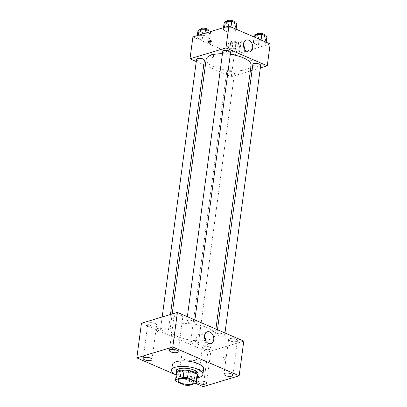 <?xml version="1.0" encoding="UTF-8"?>
<svg xmlns="http://www.w3.org/2000/svg" width="407" height="407" viewBox="0 0 407 407"><rect width="100%" height="100%" fill="white"/><g stroke="black" fill="none" stroke-linecap="round" stroke-linejoin="round"><path stroke-width="0.31" stroke-dasharray="2.04 1.53" d="M195.111 360.276A7.886 2.829 7.6 0 1 186.294 360.027A7.886 2.829 7.6 0 1 181.395 356.68A7.886 2.829 7.6 0 1 189.586 354.919A7.886 2.829 7.6 0 1 197.024 358.765A7.886 2.829 7.6 0 1 195.111 360.276M175.941 381.298L176.913 374.008L185.572 377.757L184.595 385.047M188.919 385.439L189.891 378.149L197.426 375.87L196.454 383.16M189.891 378.149A10.587 3.795 7.6 0 1 185.572 377.757M176.913 374.008A10.587 3.795 7.6 0 1 176.526 372.731M197.512 375.534A10.587 3.795 7.6 0 1 197.426 375.87M176.414 373.56A10.841 3.887 -172.4 0 0 179.955 376.266A10.841 3.887 -172.4 0 0 197.405 376.358M198.006 373.743A10.841 3.887 7.6 0 1 195.375 375.824A10.841 3.887 7.6 0 1 180.199 374.445A10.841 3.887 7.6 0 1 176.521 370.874M197.202 377.864A15.766 5.657 7.6 0 1 176.216 375.061M203.622 368.925A15.766 5.657 7.6 0 1 199.796 371.947A15.766 5.657 7.6 0 1 182.158 371.449A15.766 5.657 7.6 0 1 172.365 364.753M175.061 374.46L195.686 383.394M181.319 315.537A4.436 1.592 7.6 0 1 182.824 316.997A4.436 1.592 7.6 0 1 178.215 317.989A4.436 1.592 7.6 0 1 174.028 315.827A4.436 1.592 7.6 0 1 176.694 314.738A4.436 1.592 7.6 0 1 181.319 315.537M235.897 339.173A4.436 1.592 7.6 0 1 237.403 340.639A4.436 1.592 7.6 0 1 232.794 341.626A4.436 1.592 7.6 0 1 228.602 339.463A4.436 1.592 7.6 0 1 231.273 338.375A4.436 1.592 7.6 0 1 235.897 339.173M209.702 347.1A4.436 1.592 7.6 0 1 211.208 348.56A4.436 1.592 7.6 0 1 206.598 349.552A4.436 1.592 7.6 0 1 202.406 347.385A4.436 1.592 7.6 0 1 205.077 346.296A4.436 1.592 7.6 0 1 209.702 347.1M155.123 323.458A4.436 1.592 7.6 0 1 156.629 324.923A4.436 1.592 7.6 0 1 152.02 325.91A4.436 1.592 7.6 0 1 147.827 323.748A4.436 1.592 7.6 0 1 150.498 322.659A4.436 1.592 7.6 0 1 155.123 323.458M205.784 341.091A6.161 4.513 -106.8 0 1 202.895 346.016A6.161 4.513 -106.8 0 1 196.795 341.427A6.161 4.513 -106.8 0 1 199.328 334.228A6.161 4.513 -106.8 0 1 201.872 334.422A6.161 4.513 -106.8 0 1 204.462 336.726M141.448 323.255L207.829 352.004L203.205 386.65M171.764 348.921A1.725 1.262 -106.8 0 1 172.558 347.832A1.725 1.262 -106.8 0 1 174.267 349.114A1.725 1.262 -106.8 0 1 173.555 351.134A1.725 1.262 -106.8 0 1 172.242 350.605A1.725 1.262 -106.8 0 1 171.764 348.921M172.415 348.728A1.725 1.262 -106.8 0 1 173.204 347.634A1.725 1.262 -106.8 0 1 174.913 348.921A1.725 1.262 -106.8 0 1 174.201 350.936A1.725 1.262 -106.8 0 1 172.889 350.407A1.725 1.262 -106.8 0 1 172.415 348.728M207.829 352.004L243.783 341.127M224.435 356.822A1.725 0.997 -66.6 0 0 223.178 358.389A1.725 0.997 -66.6 0 0 223.54 360.002A1.725 0.997 -66.6 0 0 225.142 358.816A1.725 0.997 -66.6 0 0 224.908 356.837A1.725 0.997 -66.6 0 0 224.435 356.822A1.725 0.997 -66.6 0 0 223.178 358.389A1.725 0.997 -66.6 0 0 223.54 360.002A1.725 0.997 -66.6 0 0 225.137 358.816A1.725 0.997 -66.6 0 0 224.908 356.837A1.725 0.997 -66.6 0 0 224.435 356.822M158.532 328.088L158.532 328.088A1.725 0.997 113.4 0 1 158.893 329.701A1.725 0.997 113.4 0 1 157.631 331.267A1.725 0.997 113.4 0 1 157.163 331.252L157.158 331.252M193.239 320.94A3.943 1.414 7.6 0 1 194.577 322.237A3.943 1.414 7.6 0 1 193.62 322.99A3.943 1.414 7.6 0 1 189.209 322.868A3.943 1.414 7.6 0 1 186.762 321.194A3.943 1.414 7.6 0 1 189.133 320.228A3.943 1.414 7.6 0 1 193.239 320.94M197.13 341.895A3.943 1.414 7.6 0 1 198.474 343.193A3.943 1.414 7.6 0 1 197.512 343.946A3.943 1.414 7.6 0 1 193.106 343.823A3.943 1.414 7.6 0 1 190.659 342.15A3.943 1.414 7.6 0 1 193.03 341.183A3.943 1.414 7.6 0 1 197.13 341.895M167.425 330.916A3.943 1.414 7.6 0 1 163.014 330.789A3.943 1.414 7.6 0 1 160.567 329.115A3.943 1.414 7.6 0 1 164.657 328.235A3.943 1.414 7.6 0 1 168.381 330.158A3.943 1.414 7.6 0 1 167.425 330.916M223.326 333.969A3.943 1.414 7.6 0 1 224.669 335.266A3.943 1.414 7.6 0 1 220.574 336.146A3.943 1.414 7.6 0 1 216.855 334.228A3.943 1.414 7.6 0 1 217.811 333.47A3.943 1.414 7.6 0 1 223.326 333.969M209.58 339.54A22.665 8.13 7.6 0 1 184.229 338.822A22.665 8.13 7.6 0 1 170.151 329.197A22.665 8.13 7.6 0 1 193.691 324.135A22.665 8.13 7.6 0 1 215.079 335.19A22.665 8.13 7.6 0 1 209.58 339.54M251.088 65.313A22.665 8.13 7.6 0 1 245.589 69.663A22.665 8.13 7.6 0 1 220.238 68.946A22.665 8.13 7.6 0 1 206.161 59.32M222.451 53.724A22.665 8.13 7.6 0 1 230.321 54.345M252.864 64.352A3.943 1.414 -172.4 0 0 256.583 66.275A3.943 1.414 -172.4 0 0 260.678 65.395M204.39 60.282A3.943 1.414 7.6 0 1 203.434 61.04A3.943 1.414 7.6 0 1 199.023 60.913A3.943 1.414 7.6 0 1 196.576 59.239M233.521 74.074A3.943 1.414 7.6 0 1 229.116 73.947A3.943 1.414 7.6 0 1 226.668 72.273A3.943 1.414 7.6 0 1 230.759 71.393A3.943 1.414 7.6 0 1 234.478 73.316A3.943 1.414 7.6 0 1 233.521 74.074M230.586 52.361A3.943 1.414 7.6 0 1 229.629 53.119A3.943 1.414 7.6 0 1 225.219 52.991A3.943 1.414 7.6 0 1 222.771 51.318M196.271 61.528L203.79 64.784M205.342 65.456L231.298 76.699L250.341 70.94M252.05 70.421L260.338 67.913M192.918 36.93L234.218 54.818L231.298 76.699M213.517 56.461A1.725 1.262 73.2 0 0 213.044 54.777A1.725 1.262 73.2 0 0 211.732 54.253A1.725 1.262 73.2 0 0 211.019 56.268A1.725 1.262 73.2 0 0 212.729 57.55A1.725 1.262 73.2 0 0 213.517 56.461A1.725 1.262 73.2 0 0 213.044 54.777A1.725 1.262 73.2 0 0 211.732 54.248A1.725 1.262 73.2 0 0 211.019 56.268A1.725 1.262 73.2 0 0 212.729 57.55A1.725 1.262 73.2 0 0 213.522 56.461M230.896 27.686L224.486 27.742L223.189 30.016L228.302 32.229L234.707 32.168L236.004 29.899L230.896 27.686L224.486 27.742L223.189 30.016L228.302 32.229L234.707 32.168L236.004 29.899L230.896 27.686L230.988 26.969M234.788 48.642L228.383 48.698L227.086 50.972L232.194 53.185L238.604 53.124L239.901 50.855L234.788 48.642L228.383 48.698L227.086 50.972L232.194 53.185L238.604 53.124L239.901 50.855L234.788 48.642L235.643 42.257L229.233 42.318L227.935 44.587L233.048 46.8L239.453 46.744L240.751 44.47L235.643 42.257M234.218 54.818L270.172 43.941M204.701 35.607L198.29 35.668L196.993 37.937L202.106 40.151L208.511 40.095L209.809 37.82L204.701 35.607L198.29 35.668L196.993 37.937L202.106 40.151L208.511 40.095L209.809 37.82L204.701 35.607L205.011 33.272M260.989 40.72L254.579 40.776L253.281 43.05L258.389 45.263L264.799 45.202L266.097 42.933L260.989 40.72L254.579 40.776L253.281 43.05L258.389 45.263L264.799 45.202L266.097 42.933L260.989 40.72L261.08 40.003M251.073 57.814A1.725 0.997 -66.6 0 0 249.812 59.381A1.725 0.997 -66.6 0 0 250.173 60.989A1.725 0.997 -66.6 0 0 251.775 59.804A1.725 0.997 -66.6 0 0 251.541 57.825A1.725 0.997 -66.6 0 0 251.073 57.814A1.725 0.997 -66.6 0 0 249.812 59.376A1.725 0.997 -66.6 0 0 250.173 60.989A1.725 0.997 -66.6 0 0 251.77 59.804A1.725 0.997 -66.6 0 0 251.541 57.825A1.725 0.997 -66.6 0 0 251.068 57.814M210.551 40.237A1.725 0.997 113.4 0 1 210.984 40.257A1.725 0.997 113.4 0 1 211.345 41.87A1.725 0.997 113.4 0 1 210.088 43.437A1.725 0.997 113.4 0 1 209.615 43.427A1.725 0.997 113.4 0 1 209.3 43.127M244.709 49.333A6.161 4.513 -106.8 0 1 244.648 50.361A6.161 4.513 -106.8 0 1 241.824 54.258A6.161 4.513 -106.8 0 1 235.719 49.669A6.161 4.513 -106.8 0 1 238.258 42.47A6.161 4.513 -106.8 0 1 243.391 44.968M254.131 36.666L259.244 38.879L265.649 38.823L266.946 36.549M263.492 37.887A3.943 1.414 7.6 0 1 259.081 37.759A3.943 1.414 7.6 0 1 256.634 36.086A3.943 1.414 7.6 0 1 260.729 35.206A3.943 1.414 7.6 0 1 264.448 37.129A3.943 1.414 7.6 0 1 263.492 37.887M255.031 37.383L254.579 40.776M254.09 36.976L253.281 43.05M259.244 38.879L258.389 45.263M265.649 38.823L264.799 45.202M266.193 42.216L266.097 42.933M264.692 35.307A3.943 1.414 7.6 0 1 263.736 36.06A3.943 1.414 7.6 0 1 259.325 35.938A3.943 1.414 7.6 0 1 256.878 34.264M224.043 23.631L229.151 25.845L235.556 25.789L236.854 23.514M233.399 24.852A3.943 1.414 7.6 0 1 228.988 24.73A3.943 1.414 7.6 0 1 226.541 23.051A3.943 1.414 7.6 0 1 230.637 22.171A3.943 1.414 7.6 0 1 234.356 24.094A3.943 1.414 7.6 0 1 233.399 24.852M224.537 27.366L224.486 27.742M223.504 27.676L223.189 30.016M229.151 25.845L228.302 32.229M235.556 25.789L234.707 32.168M236.101 29.182L236.004 29.899M234.6 22.273A3.943 1.414 7.6 0 1 233.643 23.031A3.943 1.414 7.6 0 1 229.233 22.904A3.943 1.414 7.6 0 1 226.785 21.23M237.296 45.808A3.943 1.414 7.6 0 1 232.885 45.686A3.943 1.414 7.6 0 1 230.438 44.007A3.943 1.414 7.6 0 1 234.534 43.127A3.943 1.414 7.6 0 1 238.253 45.05A3.943 1.414 7.6 0 1 237.296 45.808M229.233 42.318L228.383 48.698M227.935 44.587L227.086 50.972M233.048 46.8L232.194 53.185M239.453 46.744L238.604 53.124M240.751 44.47L239.901 50.855M237.535 43.987A3.943 1.414 7.6 0 1 233.13 43.859A3.943 1.414 7.6 0 1 230.683 42.186A3.943 1.414 7.6 0 1 234.773 41.305A3.943 1.414 7.6 0 1 238.497 43.228A3.943 1.414 7.6 0 1 237.535 43.987M197.843 31.558L202.956 33.771L209.361 33.71L210.658 31.441M207.204 32.774A3.943 1.414 7.6 0 1 202.793 32.652A3.943 1.414 7.6 0 1 200.346 30.978A3.943 1.414 7.6 0 1 204.441 30.098A3.943 1.414 7.6 0 1 208.16 32.021A3.943 1.414 7.6 0 1 207.204 32.774M198.341 35.287L198.29 35.668M197.303 35.602L196.993 37.937M202.956 33.771L202.106 40.151M209.361 33.71L208.511 40.095M210.643 31.568L209.809 37.82M208.404 30.194A3.943 1.414 7.6 0 1 207.448 30.952A3.943 1.414 7.6 0 1 203.037 30.825A3.943 1.414 7.6 0 1 200.59 29.151M193.859 382.468L197.024 358.765M178.235 380.382L181.395 356.68M178.2 351.643L182.824 316.997M169.404 350.473L174.028 315.827M232.779 375.285L237.403 340.639M223.982 374.109L228.602 339.463M206.583 383.206L211.208 348.56M197.787 382.031L202.406 347.385M152.004 359.569L156.629 324.923M143.208 358.394L147.827 323.748M207.351 331.802L199.328 334.228M210.918 343.589L202.895 346.016M173.204 347.634L172.558 347.832M174.201 350.936L173.555 351.134M172.181 313.96L170.151 329.197M215.898 329.054L215.079 335.19M224.669 335.266L224.974 332.982M216.855 334.228L217.455 329.726M162.184 316.982L160.567 329.115M170.472 314.479L168.381 330.158M226.668 72.273L190.659 342.15M234.478 73.316L198.474 343.193M187.362 316.692L186.762 321.194M194.882 319.948L194.577 322.237M210.984 40.257L210.241 39.937M209.615 43.427L208.872 43.101M241.824 54.258L249.847 51.831M238.258 42.47L246.281 40.044M256.863 34.381L256.634 36.086M264.657 35.557L264.448 37.129M226.77 21.347L226.541 23.051M234.564 22.522L234.356 24.094M230.683 42.186L230.438 44.007M238.497 43.228L238.253 45.05M200.575 29.273L200.346 30.978M208.369 30.449L208.16 32.021"/><path stroke-width="0.61" d="M191.946 383.984A7.886 2.829 7.6 0 1 183.13 383.73A7.886 2.829 7.6 0 1 178.235 380.382A7.886 2.829 7.6 0 1 186.421 378.622A7.886 2.829 7.6 0 1 193.859 382.468A7.886 2.829 7.6 0 1 191.946 383.984M196.154 381.552L187.5 377.803A10.587 3.795 7.6 0 0 183.175 377.411L175.641 379.69A10.587 3.795 7.6 0 0 175.554 380.026A10.587 3.795 7.6 0 0 175.941 381.298L184.595 385.047A10.587 3.795 7.6 0 0 188.919 385.439L196.454 383.16A10.587 3.795 7.6 0 0 196.54 382.824A10.587 3.795 7.6 0 0 196.154 381.552L197.125 374.257L188.472 370.512L187.5 377.803M175.554 380.026L176.526 372.731A10.587 3.795 7.6 0 1 176.613 372.395L175.641 379.69M188.472 370.512A10.587 3.795 7.6 0 0 184.152 370.116L176.613 372.395M197.125 374.257A10.587 3.795 7.6 0 1 197.512 375.534L196.54 382.824M197.405 376.358A10.841 3.887 -172.4 0 0 197.766 375.564A10.841 3.887 -172.4 0 0 187.535 370.278A10.841 3.887 -172.4 0 0 176.277 372.7A10.841 3.887 -172.4 0 0 176.414 373.56M176.277 372.7L176.521 370.874A10.841 3.887 7.6 0 1 187.78 368.457A10.841 3.887 7.6 0 1 198.006 373.743L197.766 375.564M184.152 370.116L183.175 377.411M176.216 375.061A15.766 5.657 7.6 0 1 171.637 370.222A15.766 5.657 7.6 0 1 188.014 366.702A15.766 5.657 7.6 0 1 202.89 374.394A15.766 5.657 7.6 0 1 199.064 377.421A15.766 5.657 7.6 0 1 197.202 377.864M171.637 370.222L172.365 364.753A15.766 5.657 7.6 0 1 188.741 361.233A15.766 5.657 7.6 0 1 203.622 368.925L202.89 374.394M176.694 350.183A4.436 1.592 7.6 0 1 178.2 351.643A4.436 1.592 7.6 0 1 173.591 352.635A4.436 1.592 7.6 0 1 169.404 350.473A4.436 1.592 7.6 0 1 172.075 349.384A4.436 1.592 7.6 0 1 176.694 350.183M231.273 373.819A4.436 1.592 7.6 0 1 232.779 375.285A4.436 1.592 7.6 0 1 228.169 376.277A4.436 1.592 7.6 0 1 223.982 374.109A4.436 1.592 7.6 0 1 226.653 373.021A4.436 1.592 7.6 0 1 231.273 373.819M205.077 381.746A4.436 1.592 7.6 0 1 206.583 383.206A4.436 1.592 7.6 0 1 201.974 384.198A4.436 1.592 7.6 0 1 197.787 382.031A4.436 1.592 7.6 0 1 200.458 380.942A4.436 1.592 7.6 0 1 205.077 381.746M150.498 358.104A4.436 1.592 7.6 0 1 152.004 359.569A4.436 1.592 7.6 0 1 147.395 360.561A4.436 1.592 7.6 0 1 143.208 358.394A4.436 1.592 7.6 0 1 145.879 357.305A4.436 1.592 7.6 0 1 150.498 358.104M195.686 383.394L203.205 386.65L239.158 375.778L172.782 347.029L136.828 357.901L175.061 374.46M239.158 375.778L243.783 341.127L177.406 312.383L172.782 347.029M209.895 332A6.161 4.513 -106.8 0 1 213.777 338.054A6.161 4.513 -106.8 0 1 210.918 343.589A6.161 4.513 -106.8 0 1 204.818 339A6.161 4.513 -106.8 0 1 207.351 331.802A6.161 4.513 -106.8 0 1 209.895 332M204.462 336.726A6.161 4.513 -106.8 0 1 205.784 341.091M177.406 312.383L141.448 323.255L136.828 357.901M157.631 331.267A1.725 0.997 113.4 0 1 157.158 331.252A1.725 0.997 113.4 0 1 156.929 329.273A1.725 0.997 113.4 0 1 158.532 328.088A1.725 0.997 113.4 0 1 158.893 329.701A1.725 0.997 113.4 0 1 157.631 331.267M157.163 331.252A1.725 0.997 113.4 0 1 156.929 329.273A1.725 0.997 113.4 0 1 158.532 328.088M172.181 313.96L206.161 59.32A22.665 8.13 7.6 0 1 222.451 53.724M230.321 54.345A22.665 8.13 7.6 0 1 251.088 65.313L215.898 329.054M224.974 332.982L260.678 65.395A3.943 1.414 -172.4 0 0 258.226 63.721A3.943 1.414 -172.4 0 0 253.82 63.594A3.943 1.414 -172.4 0 0 252.864 64.352L217.455 329.726M162.184 316.982L196.576 59.239A3.943 1.414 7.6 0 1 200.666 58.359A3.943 1.414 7.6 0 1 204.39 60.282L170.472 314.479M187.362 316.692L222.771 51.318A3.943 1.414 7.6 0 1 226.867 50.437A3.943 1.414 7.6 0 1 230.586 52.361L194.882 319.948M260.338 67.913L267.257 65.822L225.951 47.934L189.998 58.812L196.271 61.528M203.79 64.784L205.342 65.456M250.341 70.94L252.05 70.421M267.257 65.822L270.172 43.941L228.871 26.053L192.918 36.93L189.998 58.812M228.871 26.053L225.951 47.934M252.671 47.934A6.161 4.513 -106.8 0 1 249.847 51.831A6.161 4.513 -106.8 0 1 243.742 47.243A6.161 4.513 -106.8 0 1 246.281 40.044A6.161 4.513 -106.8 0 1 250.971 41.931A6.161 4.513 -106.8 0 1 252.671 47.934M209.34 43.117A1.725 0.997 113.4 0 1 208.872 43.101A1.725 0.997 113.4 0 1 208.638 41.122A1.725 0.997 113.4 0 1 210.241 39.937A1.725 0.997 113.4 0 1 210.602 41.55A1.725 0.997 113.4 0 1 209.34 43.117M209.3 43.127A1.725 0.997 113.4 0 1 209.381 41.448A1.725 0.997 113.4 0 1 210.551 40.237M243.391 44.968A6.161 4.513 -106.8 0 1 244.709 49.333M266.193 42.216L266.946 36.549L261.838 34.336L255.428 34.397L254.09 36.976M255.428 34.397L255.031 37.383M261.838 34.336L261.08 40.003M256.863 34.381L256.878 34.264A3.943 1.414 7.6 0 1 260.968 33.384A3.943 1.414 7.6 0 1 264.692 35.307L264.657 35.557M236.101 29.182L236.854 23.514L231.746 21.301L225.341 21.362L224.043 23.631L223.504 27.676M225.341 21.362L224.537 27.366M231.746 21.301L230.988 26.969M226.77 21.347L226.785 21.23A3.943 1.414 7.6 0 1 230.881 20.35A3.943 1.414 7.6 0 1 234.6 22.273L234.564 22.522M210.643 31.568L205.55 29.228L199.145 29.284L197.843 31.558L197.303 35.602M199.145 29.284L198.341 35.287M205.55 29.228L205.011 33.272M200.575 29.273L200.59 29.151A3.943 1.414 7.6 0 1 204.68 28.271A3.943 1.414 7.6 0 1 208.404 30.194L208.369 30.449"/></g></svg>
